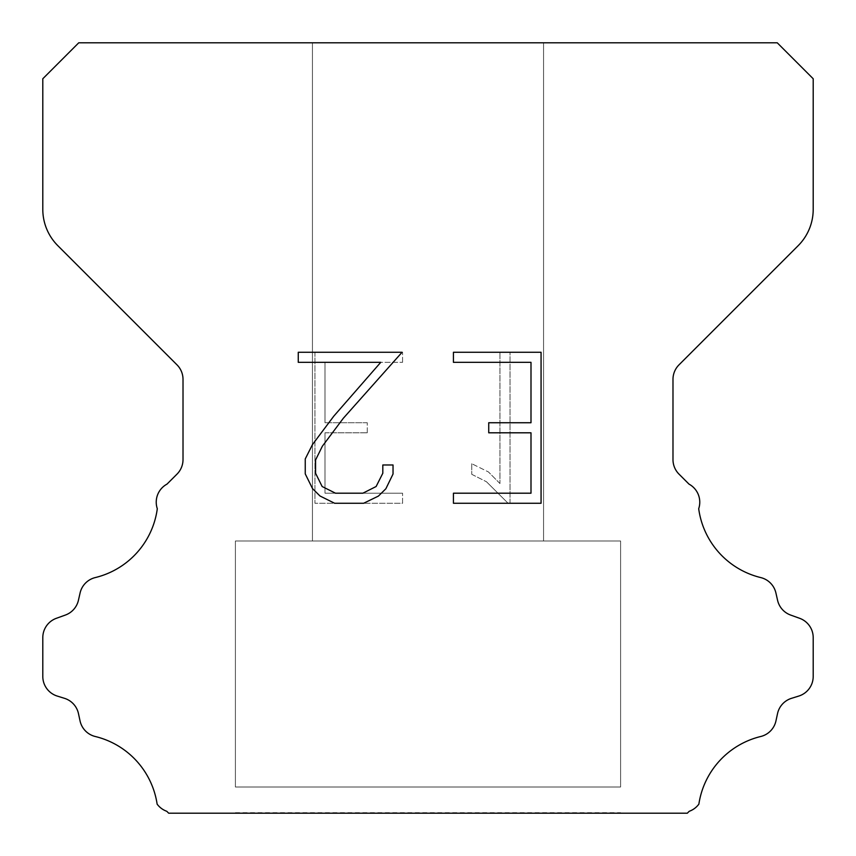 <?xml version="1.0" encoding="UTF-8"?>
<svg xmlns="http://www.w3.org/2000/svg" width="856" height="856" viewBox="0 0 856 856"><rect width="100%" height="100%" fill="white"/><g stroke="black" fill="none" stroke-linecap="round" stroke-linejoin="round"><path stroke-width="0.64" stroke-dasharray="4.28 3.21" d="M543.56 540.992L543.56 42.8L312.44 42.8L312.44 540.992L543.56 540.992L312.44 540.992L543.56 540.992L543.56 42.8L312.44 42.8L312.44 540.992L543.56 540.992L312.44 540.992L543.56 540.992L543.56 42.8L312.44 42.8L312.44 540.992L543.56 540.992L312.44 540.992L543.56 540.992L543.56 42.8L312.44 42.8L312.44 540.992L543.56 540.992L312.44 540.992L543.56 540.992L543.56 42.8L312.44 42.8L312.44 540.992L543.56 540.992L312.44 540.992L543.56 540.992L543.56 42.8L312.44 42.8L312.44 540.992L543.56 540.992L312.44 540.992L543.56 540.992L543.56 42.8L312.44 42.8L312.44 540.992L543.56 540.992L312.44 540.992L543.56 540.992L543.56 42.8L312.44 42.8L312.44 540.992L543.56 540.992L312.44 540.992L543.56 540.992L543.56 42.8L312.44 42.8L312.44 540.992L543.56 540.992L312.44 540.992L543.56 540.992L543.56 42.8L312.44 42.8L312.44 540.992L543.56 540.992L312.44 540.992L543.56 540.992L543.56 42.8L312.44 42.8L312.44 540.992L543.56 540.992L312.44 540.992L543.56 540.992L543.56 42.8L312.44 42.8L312.44 540.992L543.56 540.992L312.44 540.992L543.56 540.992L543.56 42.8L312.44 42.8L312.44 540.992L543.56 540.992L312.44 540.992L543.56 540.992L543.56 42.8L312.44 42.8L312.44 540.992L543.56 540.992L312.44 540.992L543.56 540.992L543.56 42.8L312.44 42.8L312.44 540.992L543.56 540.992L312.44 540.992L543.56 540.992L543.56 42.8L312.44 42.8L312.44 540.992L543.56 540.992L312.44 540.992L312.44 42.8L312.44 540.992L543.56 540.992L543.56 42.8L312.44 42.8L312.44 540.992L543.56 540.992L543.56 42.8L312.44 42.8L312.44 540.992L543.56 540.992L543.56 42.8L312.44 42.8L312.44 540.992L543.56 540.992L543.56 42.8L312.44 42.8L312.44 540.992L543.56 540.992L543.56 42.8L312.44 42.8L312.44 540.992L543.56 540.992L543.56 42.8L312.44 42.8L312.44 540.992L543.56 540.992L543.56 42.8L312.44 42.8L312.44 540.992L543.56 540.992L543.56 42.8L312.44 42.8L312.44 540.992L543.56 540.992L543.56 42.8L312.44 42.8L312.44 540.992L543.56 540.992L543.56 42.8L312.44 42.8L312.44 540.992L543.56 540.992L543.56 42.8L312.44 42.8L312.44 540.992L543.56 540.992L543.56 42.8L312.44 42.8L312.44 540.992L543.56 540.992L543.56 42.8L312.44 42.8L312.44 540.992L543.56 540.992L543.56 42.8L312.44 42.8L543.56 42.8L312.44 42.8L543.56 42.8L543.56 540.992L312.44 540.992M235.4 812.686L620.6 812.686M620.6 787.006L620.6 540.992L235.4 540.992L235.4 787.006L620.6 787.006L235.4 787.006L620.6 787.006L620.6 540.992L235.4 540.992L235.4 787.006L620.6 787.006L235.4 787.006L620.6 787.006L620.6 540.992L235.4 540.992L235.4 787.006L620.6 787.006L235.4 787.006L620.6 787.006L620.6 540.992L235.4 540.992L235.4 787.006L620.6 787.006L235.4 787.006L620.6 787.006L620.6 540.992L235.4 540.992L235.4 787.006L620.6 787.006L235.4 787.006L620.6 787.006L620.6 540.992L235.4 540.992L235.4 787.006L620.6 787.006L235.4 787.006L620.6 787.006L620.6 540.992L235.4 540.992L235.4 787.006L620.6 787.006L235.4 787.006L620.6 787.006L620.6 540.992L235.4 540.992L235.4 787.006L620.6 787.006L235.4 787.006L620.6 787.006L620.6 540.992L235.4 540.992L235.4 787.006L620.6 787.006L235.4 787.006L620.6 787.006L620.6 540.992L235.4 540.992L235.4 787.006L620.6 787.006L235.4 787.006L620.6 787.006L620.6 540.992L235.4 540.992L235.4 787.006L620.6 787.006L235.4 787.006L620.6 787.006L620.6 540.992L235.4 540.992L235.4 787.006L620.6 787.006L235.4 787.006L620.6 787.006L620.6 540.992L235.4 540.992L235.4 787.006L620.6 787.006L235.4 787.006L620.6 787.006L620.6 540.992L235.4 540.992L235.4 787.006L620.6 787.006L235.4 787.006L620.6 787.006L620.6 540.992L235.4 540.992L235.4 787.006L620.6 787.006L235.4 787.006L620.6 787.006L620.6 540.992L235.4 540.992L235.4 787.006L620.6 787.006L235.4 787.006L235.4 540.992L235.4 787.006L620.6 787.006L620.6 540.992L235.4 540.992L235.4 787.006L620.6 787.006L620.6 540.992L235.4 540.992L235.4 787.006L620.6 787.006L620.6 540.992L235.4 540.992L235.4 787.006L620.6 787.006L620.6 540.992L235.4 540.992L235.4 787.006L620.6 787.006L620.6 540.992L235.4 540.992L235.4 787.006L620.6 787.006L620.6 540.992L235.4 540.992L235.4 787.006L620.6 787.006L620.6 540.992L235.4 540.992L235.4 787.006L620.6 787.006L620.6 540.992L235.4 540.992L235.4 787.006L620.6 787.006L620.6 540.992L235.4 540.992L235.4 787.006L620.6 787.006L620.6 540.992L235.4 540.992L235.4 787.006L620.6 787.006L620.6 540.992L235.4 540.992L235.4 787.006L620.6 787.006L620.6 540.992L235.4 540.992L235.4 787.006L620.6 787.006L620.6 540.992L235.4 540.992L235.4 787.006L620.6 787.006L620.6 540.992L235.4 540.992L620.6 540.992L235.4 540.992L620.6 540.992L620.6 787.006L235.4 787.006M235.4 540.992L620.6 540.992M530.998 432.804L530.998 493.206L453.434 493.206L453.434 503.264L541.067 503.264L541.067 352.265L453.434 352.265L453.434 362.334L530.998 362.334L530.998 422.736L488.733 422.736L488.733 432.804L530.998 432.804M393.032 474.031L393.032 464.979L382.814 464.979L382.814 473.25L376.126 486.508L362.858 493.206L335.52 493.206L322.156 486.529L315.564 473.25L315.564 459.993L322.348 446.222L343.288 418.306L402.074 352.265L298.263 352.265L298.263 362.334L380.749 362.334L333.851 416.08L312.526 444.489L305.25 458.934L305.25 473.882L312.526 488.615L319.994 495.988L334.643 503.264L363.64 503.264L378.384 496.106L385.853 488.776L393.032 474.031M325.002 493.206L325.002 432.804L325.002 493.206L402.566 493.206L325.002 493.206M325.002 432.804L367.267 432.804L325.002 432.804M367.267 432.804L367.267 422.736L367.267 432.804M367.267 422.736L325.002 422.736L367.267 422.736M325.002 422.736L325.002 362.334L325.002 422.736M325.002 362.334L402.566 362.334L325.002 362.334M402.566 362.334L402.566 352.265L402.566 362.334M402.566 503.264L402.566 493.206L402.566 503.264L314.933 503.264L402.566 503.264M314.933 352.265L314.933 503.264L314.933 352.265L402.566 352.265L314.933 352.265M471.742 463.706L471.742 474.31L471.742 463.706L488.455 471.956L471.742 463.706M471.742 474.31L486.486 481.768L471.742 474.31M486.486 481.768L507.897 503.071L486.486 481.768M507.897 503.071L510.026 503.071L507.897 503.071M510.026 503.071L510.026 352.073L510.026 503.071M499.958 483.544L488.455 471.956L499.958 483.544L499.958 352.073L499.958 483.544M510.026 352.073L499.958 352.073L510.026 352.073M78.752 42.8L42.8 78.752L42.8 209.378A51.36 51.36 0 0 0 57.844 245.693L176.999 364.849A20.544 20.544 0 0 1 183.013 379.379L183.013 459.608A20.544 20.544 0 0 1 176.999 474.128L167.006 484.111A20.544 20.544 0 0 0 157.301 508.721A82.176 82.176 0 0 1 95.262 577.575A20.544 20.544 0 0 0 80.079 593.005L78.431 600.27A20.544 20.544 0 0 1 65.366 615.057L56.378 618.3A20.544 20.544 0 0 0 42.8 637.624L42.8 676.454A20.544 20.544 0 0 0 57.245 696.067L64.489 698.325A20.544 20.544 0 0 1 78.474 713.626L80.036 720.859A20.544 20.544 0 0 0 95.273 736.502A82.176 82.176 0 0 1 157.13 804.126A20.544 20.544 0 0 0 166.781 811.295L168.686 813.2L687.315 813.2L689.219 811.295A20.544 20.544 0 0 0 698.87 804.126A82.176 82.176 0 0 1 760.727 736.502A20.544 20.544 0 0 0 775.964 720.859L777.526 713.626A20.544 20.544 0 0 1 791.511 698.325L798.755 696.067A20.544 20.544 0 0 0 813.2 676.454L813.2 637.624A20.544 20.544 0 0 0 799.622 618.3L790.634 615.057A20.544 20.544 0 0 1 777.569 600.27L775.921 593.005A20.544 20.544 0 0 0 760.738 577.575A82.176 82.176 0 0 1 698.699 508.721A20.544 20.544 0 0 0 688.994 484.111L679.001 474.128A20.544 20.544 0 0 1 672.987 459.608L672.987 379.379A20.544 20.544 0 0 1 679.001 364.849L798.156 245.693A51.36 51.36 0 0 0 813.2 209.378L813.2 78.752L777.248 42.8L78.752 42.8M620.6 813.2L235.4 813.2M312.44 42.8L543.56 42.8"/><path stroke-width="1.28" d="M530.998 493.206L530.998 432.804L488.733 432.804L488.733 422.736L530.998 422.736L530.998 362.334L453.434 362.334L453.434 352.265L541.067 352.265L541.067 503.264L453.434 503.264L453.434 493.206L530.998 493.206M393.032 464.979L393.032 474.031L385.853 488.776L378.384 496.106L363.64 503.264L334.643 503.264L319.994 495.988L312.526 488.615L305.25 473.882L305.25 458.934L312.526 444.489L333.851 416.08L380.749 362.334L298.263 362.334L298.263 352.265L402.074 352.265L343.288 418.306L322.348 446.222L315.564 459.993L315.564 473.25L322.156 486.529L335.52 493.206L362.858 493.206L376.126 486.508L382.814 473.25L382.814 464.979L393.032 464.979M78.752 42.8L777.248 42.8L813.2 78.752L813.2 209.378A51.36 51.36 0 0 1 798.156 245.693L679.001 364.849A20.544 20.544 0 0 0 672.987 379.379L672.987 459.608A20.544 20.544 0 0 0 679.001 474.128L688.994 484.111A20.544 20.544 0 0 1 698.699 508.721A82.176 82.176 0 0 0 760.738 577.575A20.544 20.544 0 0 1 775.921 593.005L777.569 600.27A20.544 20.544 0 0 0 790.634 615.057L799.622 618.3A20.544 20.544 0 0 1 813.2 637.624L813.2 676.454A20.544 20.544 0 0 1 798.755 696.067L791.511 698.325A20.544 20.544 0 0 0 777.526 713.626L775.964 720.859A20.544 20.544 0 0 1 760.727 736.502A82.176 82.176 0 0 0 698.87 804.126A20.544 20.544 0 0 1 689.219 811.295L687.315 813.2L168.686 813.2L166.781 811.295A20.544 20.544 0 0 1 157.13 804.126A82.176 82.176 0 0 0 95.273 736.502A20.544 20.544 0 0 1 80.036 720.859L78.474 713.626A20.544 20.544 0 0 0 64.489 698.325L57.245 696.067A20.544 20.544 0 0 1 42.8 676.454L42.8 637.624A20.544 20.544 0 0 1 56.378 618.3L65.366 615.057A20.544 20.544 0 0 0 78.431 600.27L80.079 593.005A20.544 20.544 0 0 1 95.262 577.575A82.176 82.176 0 0 0 157.301 508.721A20.544 20.544 0 0 1 167.006 484.111L176.999 474.128A20.544 20.544 0 0 0 183.013 459.608L183.013 379.379A20.544 20.544 0 0 0 176.999 364.849L57.844 245.693A51.36 51.36 0 0 1 42.8 209.378L42.8 78.752L78.752 42.8"/></g></svg>
